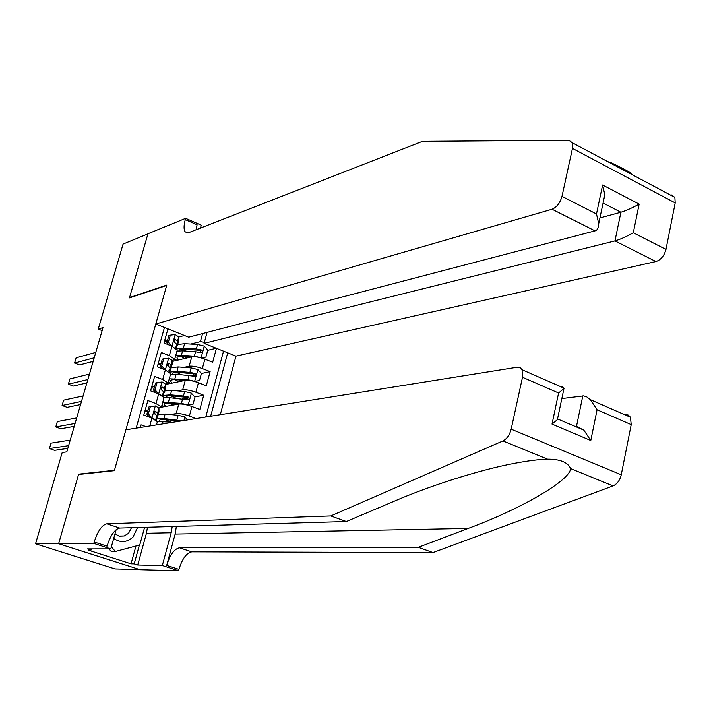 <?xml version="1.0" encoding="UTF-8"?>
<svg xmlns="http://www.w3.org/2000/svg" width="711" height="711" viewBox="0 0 711 711"><rect width="100%" height="100%" fill="white"/><g stroke="black" fill="none" stroke-linecap="round" stroke-linejoin="round"><path stroke-width="1.07" d="M220.294 414.7L235.963 356.131L655.96 261.541L614.962 240.905L620.907 212.242L603.07 203.044M139.809 569.582L115.04 568.924L35.55 543.791L58.649 543.595L78.663 474.13L114.462 470.282L166.685 285.449L129.464 297.9L147.915 233.883L123.074 244.06L98.251 329.086L102.126 330.606M167.938 328.882L163.983 342.986L171.991 346.159L169.342 355.651L174.693 359.259L172.186 360.477L172.08 364.556L170.844 369L170.942 364.983L169.005 363.33L168.08 363.348L168.214 366.174L170.151 367.827L169.92 372.333M169.342 355.651L161.326 352.505L157.309 366.832L165.387 369.951M170.649 373.817L165.361 369.942L162.695 379.514L154.616 376.421L150.572 390.863L158.677 393.93L155.985 403.572L161.45 406.95L158.909 407.963M155.985 403.572L147.861 400.533L143.782 415.091L151.941 418.104L157.362 421.694M161.397 407.199L178.772 404.044C182.025 403.75 186.424 404.577 191.97 406.514L199.853 409.5L203.719 395.245L194.778 396.907M187.811 398.213L183.634 398.995M165.592 384.473L185.287 380.349C188.548 379.976 192.939 380.776 198.449 382.74L206.288 385.78L210.118 371.631L201.391 373.497M194.379 374.99L191.614 375.586M161.184 363.099L158.153 363.819M162.695 379.514L168.098 383.007L165.583 384.127M154.651 386.42L151.639 387.051M148.084 409.927L145.08 410.469M35.55 543.791L62.204 452.507L66.807 451.849L102.997 327.629L98.251 329.086M164.445 327.478L136.165 428.146M210.652 416.237L227.707 352.825M167.84 371.035L169.36 370.698M184.06 367.374L189.17 366.218C192.432 365.81 196.814 366.592 202.315 368.574L210.118 371.631M172.169 361.472L191.748 356.842L189.17 366.218M159.815 394.338L160.962 394.116M177.315 390.872L182.683 389.806C185.944 389.468 190.335 390.277 195.863 392.232L203.719 395.245M170.471 414.54L176.15 413.58C179.403 413.313 183.811 414.149 189.366 416.077L196.04 418.575M205.763 417.019L223.53 351.154M191.748 356.842C195.018 356.398 199.391 357.171 204.875 359.162L212.669 362.246L216.446 348.31M145.871 426.6L141.054 424.84L140.307 427.489M184.469 335.503L178.71 337.023M167.654 339.956L164.614 340.765M190.726 344.053L200.386 341.618L202.591 333.557M216.304 348.248L207.736 350.31M200.786 351.972L199.187 352.354M168.214 420.885L167.121 420.45M172.64 404.826L173.013 403.493M164.028 397.662L158.677 393.93L160.695 394.765M179.03 381.656L179.501 379.95M172.906 361.295L173.2 360.237M185.473 358.326L185.873 356.86M204.368 342.302L200.386 341.618M177.217 350.168L171.991 346.159L175.208 334.552L170.329 335.157L168.347 342.231L171.858 346.106M79.436 474.397L78.663 474.13M68.612 445.664L49.415 448.552L51.005 443.14L70.238 440.1M67.821 448.383L54.525 450.33L49.415 448.552M113.707 538.431C120.435 543.035 126.869 542.582 132.993 537.072L137.57 527.544M114.969 533.917L119.386 536.183L124.256 535.97L128.522 533.312L131.491 527.722M144.6 527.34L139.747 544.99L115.369 551.478L111.227 551.469L109.014 548.892M115.369 551.478L111.36 546.821M625.396 414.557L628.328 415.082L630.461 417.25L631.217 424.618L621.254 474.797C619.894 480.343 617.148 484.058 613.033 485.924L433.008 552.571L418.335 547.319L179.501 547.808C174.302 548.883 170.027 554.749 166.694 565.396L175.137 534.077L176.364 526.424M418.335 547.319L468.167 528.433C517.91 510.24 570.08 481.027 570.586 468.576C567.84 462.292 560.17 459.155 547.577 459.173C538.947 459.413 527.989 460.79 514.72 463.288C478.361 470.06 428.475 486.422 394.534 501.068L346.373 521.536L119.661 528.06C114.72 529.277 110.516 535.303 107.041 546.146L94.208 542.004L93.808 543.417L58.613 543.711L78.566 474.486L114.355 470.664L125.909 429.791L517.368 367.205L520.123 367.614L522.061 369.747L522.505 377.274L511.173 429.177L621.254 474.797M433.008 552.571L191.783 551.852C186.531 552.9 182.247 558.739 178.941 569.351L178.568 570.737L140.227 569.715L58.613 543.711M346.373 521.536L330.775 515.946L106.783 523.811C101.904 525.065 97.709 531.126 94.208 542.004M547.577 459.173L502.953 440.927L330.775 515.946M147.461 527.26L146.439 533.277L137.73 564.996L134.21 563.867L139.374 545.088M91.399 548.901L91.061 550.065L88.04 550.065L131.046 563.805L134.21 563.867M91.061 550.065L87.435 548.91L110.783 548.892L93.808 543.417M178.568 570.737L162.321 565.503L171.173 532.752L172.213 526.549M137.73 564.996L162.321 565.503M561.841 398.56L583.66 395.867L586.771 396.889L590.379 399.68L597.08 409.749L590.788 440.491L583.811 430.111L576.479 426.404L582.807 395.894M116.16 529.659L110.783 548.892M502.953 440.927C506.934 438.847 509.671 434.928 511.173 429.177M131.046 563.805L135.952 546.004M575.377 426.52L576.479 426.404M590.788 440.491L552.02 424.103L557.388 419.65L557.78 417.81M552.02 424.103L558.597 392.996L564.25 388.233L522.061 369.747M607.834 161.699L610.26 162.321C621.138 167.432 628.266 171.227 631.626 173.706L631.421 174.266M207.079 332.384L204.075 343.36L614.962 240.905C620.356 239.323 626.471 236.612 633.297 232.755L665.976 249.428L675.201 202.902L572.462 148.403L572.355 142.804L568.862 140.263L422.476 141.347L188.682 232.666L185.091 231.777C183.669 229.404 183.74 225.343 185.287 219.592L185.642 218.321L147.95 233.768L129.562 297.562L129.98 297.722M204.075 343.36L235.963 356.131M129.562 297.562L166.783 285.093L155.789 324.012L552.047 209.23C556.793 207.248 560.108 202.964 561.992 196.369L572.462 148.403M185.642 218.321L201.257 225.183L200.449 228.062M155.789 324.012L188.699 337.192L595.036 230.871L552.047 209.23M671.095 194.734L674.881 197.409L675.201 202.902M665.976 249.428C664.234 255.8 660.901 259.835 655.96 261.541M196.067 229.777L197.089 224.774L185.287 219.592M599.933 217.93L620.907 212.242C626.302 210.572 632.381 207.861 639.153 204.093L633.297 232.755M561.992 196.369L596.493 213.975L598.724 223.654C598.573 227.893 597.347 230.302 595.036 230.871M596.493 213.975L602.617 185.002L604.83 194.707L603.746 199.835M156.9 417.215L157.726 416.237L157.682 412.709L158.944 408.123L155.442 405.937L150.332 406.692L148.306 413.944L152.074 418.006L154.927 419.374M158.944 408.123L158.98 411.722L157.726 416.237M147.577 411.722L144.857 411.251M150.332 406.692L148.91 406.959L146.884 414.193L148.306 413.944M149.781 417.304L146.884 414.193M75.082 423.463L55.769 426.947L57.351 421.57L76.69 417.935M149.061 416.53L147.097 416.317M158.953 408.141L157.682 412.709L154.811 411.18L154.882 414.051L156.873 415.571L156.624 420.388M154.314 411.607L154.518 413.793M156.873 415.571L155.709 419.792L156.873 415.571M74.228 426.387L60.853 428.751L55.769 426.947M157.051 382.651L155.62 382.962L153.612 390.135L155.042 389.85L157.051 382.651L162.126 381.949L165.592 384.207L165.556 388.046L164.312 392.525L164.339 388.739L162.375 387.148L161.468 387.166L161.575 390.019L163.539 391.601L163.281 396.249M154.145 388.25L151.434 387.797M155.042 389.85L158.793 393.921M156.26 393.014L153.612 390.135M81.507 401.413L62.088 405.501L63.652 400.16L83.098 395.929M163.53 393.556L164.312 392.525M160.97 387.628L161.148 389.681M80.592 404.559L67.136 407.332L62.088 405.501M163.717 358.806L162.286 359.162L160.286 366.281L161.726 365.943L163.717 358.806L168.756 358.148L172.186 360.486L170.942 364.983M160.659 364.965L157.949 364.53M161.726 365.943L165.352 369.924L168.631 358.166M162.695 368.911L160.286 366.281M87.88 379.532L68.354 384.207L69.909 378.901L89.462 374.084M170.107 370.075L170.844 369M167.574 363.845L167.734 365.774M86.902 382.891L73.375 386.064L68.354 384.207M175.208 334.552L178.728 336.961L178.559 341.253L177.332 345.662L177.492 341.413L175.581 339.698L174.639 339.725L174.799 342.524L176.71 344.231L176.515 348.603M167.121 341.858L164.419 341.44M170.329 335.157L168.889 335.548L166.907 342.613L168.347 342.231M169.085 345.004L166.907 342.613M94.208 357.811L74.575 363.054L76.13 357.793L95.781 352.407M176.621 346.772L177.332 345.662M174.133 340.258L174.284 342.053M93.168 361.375L79.57 364.947L74.575 363.054M187.58 419.925L184.807 416.913L178.132 415.304L165.13 414.015L158.215 414.46M165.005 419.499L171.351 422.227M181.758 420.859L163.886 418.521L156.927 418.966M157.433 421.365L172.471 422.343M159.771 421.188L159.557 420.636C159.602 419.543 161.673 419.188 165.77 419.57L180.123 421.125M172.969 404.959L175.013 404.044L174.755 403.652M187.464 405.092L193.036 404.248L194.983 397.129L191.312 393.112L184.656 391.521L171.671 390.375L164.739 390.97M170.693 395.823L176.23 398.284M188.068 404.986L181.403 403.386L162.766 402.239M161.939 405.181L164.099 406.71M178.816 404.035L170.276 403.235C166.187 402.888 164.117 403.288 164.054 404.435L165.761 406.408M193.036 404.248L187.526 405.11M164.001 397.769L169.653 397.68L187.544 399.875L189.002 399.546L189.366 398.116L188.326 397.031L183.42 396.018L170.436 394.854L163.503 395.423M166.152 397.547L166.063 397.182C166.134 396.018 168.205 395.6 172.302 395.929L186.7 397.333L187.926 398.898M168.907 403.137L173.217 405.057M194.147 381.363L199.489 380.581L201.409 373.524L197.765 369.498L191.135 367.916L178.168 366.92L171.218 367.676M176.524 372.386L180.932 374.555M194.547 381.283L187.908 379.692L169.271 378.794M168.4 381.94L170.427 383.46M185.02 380.403L176.772 379.727C172.684 379.434 170.604 379.887 170.524 381.105L172.106 383.113M199.489 380.581L194.325 381.407M181.314 381.185L180.132 380.003M182.647 380.207L183.491 380.723M170.498 374.359L176.159 374.173L194.023 376.199L195.498 375.861L195.836 374.448L194.796 373.373L189.908 372.386L176.932 371.364L169.991 372.084M172.542 374.093L172.515 373.915C172.604 372.671 174.693 372.191 178.781 372.475L193.161 373.719L194.396 375.23M174.702 379.63L178.941 381.674M200.751 357.811L205.888 357.109L207.79 350.096L204.173 346.07L197.56 344.506L184.602 343.653L177.643 344.551M182.451 349.163L185.909 351.074M200.973 357.757L194.352 356.184L181.385 355.269L175.724 355.536M174.799 358.877L176.719 360.397M191.206 356.966L183.225 356.398C179.136 356.149 177.039 356.673 176.941 357.962L178.417 359.997M205.888 357.109L201.062 357.891M187.464 357.855L185.082 356.531M187.775 356.726L189.179 357.446M176.95 351.136L182.611 350.852L195.578 351.741L200.449 352.709L201.755 352.514L202.288 351.207L201.213 349.901L196.343 348.941L183.385 348.061L176.684 348.763M179.074 350.292L178.923 350.825C179.03 349.51 181.127 348.977 185.207 349.208L199.578 350.301L200.804 351.749M180.603 356.344L184.727 358.504M185.287 380.349L182.683 389.806M178.772 404.044L176.15 413.58M204.875 359.162L202.315 368.574M198.449 382.74L195.863 392.232M191.97 406.514L189.366 416.077M151.941 418.104L149.745 425.978M468.167 528.433L175.137 534.077M119.661 528.06L106.783 523.811M179.501 547.808L191.783 551.852M631.217 424.618L597.08 409.749M558.597 392.996L522.505 377.274M613.033 485.924L570.586 468.576M166.694 565.396L178.941 569.351M146.439 533.277L171.173 532.752M562.09 386.802L561.992 387.246M602.617 185.002L639.153 204.093M155.309 405.954L151.985 417.899M154.527 411.367L155.691 411.162M162.001 381.967L158.695 393.814M163.539 391.628L162.419 395.663L163.539 391.601M165.592 384.233L164.339 388.757L165.592 384.207M161.157 387.397L162.375 387.148M170.151 367.845L169.076 371.729L170.151 367.827M172.186 360.513L170.942 365.01M167.743 363.623L169.005 363.33M176.71 344.257L175.67 347.981L176.71 344.231M177.492 341.413L178.728 336.961L177.492 341.44M174.275 340.045L175.581 339.698M183.945 420.512L184.904 417.01M168.951 421.17L168.729 421.961M163.886 418.521L165.13 414.015M162.384 423.96L163.095 421.383M176.888 419.846L178.132 415.304M173.448 404.586L174.213 404.87M188.193 404.968L191.41 393.21M174.533 404.39L174.737 403.652M170.436 394.854L171.671 390.375M168.409 402.168L169.653 397.68M183.42 396.018L184.656 391.521M181.403 403.386L182.638 398.871M186.7 397.333L188.326 397.031M194.672 381.265L197.862 369.596M180.905 381.265L181.083 380.616M176.932 371.364L178.168 366.92M174.924 378.625L176.159 374.173M189.908 372.386L191.135 367.916M187.908 379.692L189.135 375.212M193.161 373.719L194.796 373.373M201.097 357.74L204.261 346.168M183.385 348.061L184.602 343.653M181.385 355.269L182.611 350.852M196.343 348.941L197.56 344.506M194.352 356.184L195.578 351.741M199.578 350.301L201.213 349.901M157.442 421.401L156.464 424.902M164.117 397.351L161.45 406.95M170.747 373.488L168.098 383.007M177.315 349.812L174.693 359.259M118.915 536.067L124.256 535.97M630.461 417.25L590.379 399.68M557.788 419.037L583.811 430.111M563.921 388.713L557.388 419.65M187.722 232.924L185.091 231.777M572.355 142.804L674.881 197.409M604.83 194.707L598.724 223.654M157.193 417.064L156.918 418.068M163.761 393.423L163.53 394.258M166.196 396.711L166.063 397.182M164.179 403.972L164.054 404.435M187.962 399.946L188.602 399.831M170.285 369.96L170.089 370.644M172.657 373.408L172.515 373.915M170.658 380.616L170.524 381.105M194.494 376.27L195.107 376.146M176.755 346.684L176.604 347.217M177.083 357.437L176.941 357.962M200.973 352.78L201.551 352.638"/></g></svg>

